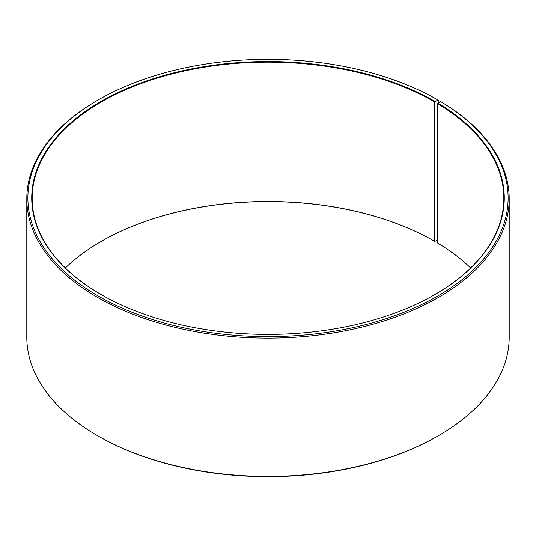 <?xml version="1.0" encoding="UTF-8"?>
<svg xmlns="http://www.w3.org/2000/svg" width="536" height="536" viewBox="0 0 536 536"><rect width="100%" height="100%" fill="white"/><g stroke="black" fill="none" stroke-linecap="round" stroke-linejoin="round"><path stroke-width="0.8" d="M440.733 101.672A240.128 138.636 180 0 1 435.808 297.138A240.128 138.636 180 0 1 97.224 295.437A240.128 138.636 180 0 1 98.202 99.951L97.445 100.386A241.2 139.253 180 0 0 26.8 198.849A241.2 139.253 180 0 0 268 338.109A241.2 139.253 180 0 0 509.2 198.849A241.2 139.253 180 0 0 441.503 102.115L440.733 101.672L437.651 103.743L437.651 243.089A235.84 136.164 180 0 1 470.628 268M437.651 103.743A235.84 136.164 180 0 1 503.84 198.327A235.84 136.164 180 0 1 434.917 294.519M101.083 294.519A235.84 136.164 180 0 1 32.16 198.327A235.84 136.164 180 0 1 177.751 72.528A235.84 136.164 180 0 1 434.763 102.048L434.763 241.394L437.651 240.074M65.372 268A235.84 136.164 180 0 1 101.23 241.394A235.84 136.164 180 0 1 434.763 241.394M101.083 241.481A236.269 136.405 180 0 1 435.065 241.569M509.2 198.849L509.2 337.151A241.2 139.253 180 0 1 438.555 435.614L437.798 436.049A240.128 138.636 180 0 1 98.202 436.049L97.445 435.614A241.2 139.253 180 0 1 26.8 337.151L26.8 198.849M438.555 435.614A241.2 139.253 180 0 1 97.445 435.614M438.555 102.885L438.555 100.386L437.798 99.944L434.763 102.048M98.202 99.951A240.128 138.636 180 0 1 437.798 99.944M437.959 103.22A236.269 136.405 180 0 1 435.071 294.432A236.269 136.405 180 0 1 100.929 294.432A236.269 136.405 180 0 1 100.936 101.518A236.269 136.405 180 0 1 435.065 101.518"/></g></svg>
